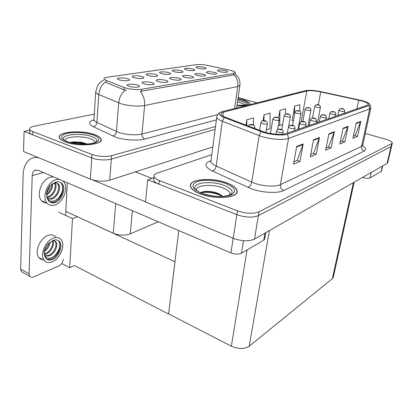 <?xml version="1.0" encoding="UTF-8"?>
<svg xmlns="http://www.w3.org/2000/svg" width="413" height="413" viewBox="0 0 413 413"><rect width="100%" height="100%" fill="white"/><g stroke="black" fill="none" stroke-linecap="round" stroke-linejoin="round"><path stroke-width="0.62" d="M225.307 70.664C220.341 69.689 217.703 69.699 217.383 70.695L219.535 71.609C223.345 72.44 225.999 72.569 227.496 71.996C227.826 71.599 227.093 71.16 225.307 70.664M180.961 70.747C177.229 69.673 171.034 69.766 172.407 70.902L174.338 71.738C178.442 72.636 181.322 72.75 182.99 72.069C183.3 71.661 182.623 71.222 180.961 70.747M192.742 68.992C187.533 67.975 184.776 68.011 184.456 69.09L186.428 69.931C190.414 70.804 193.196 70.922 194.791 70.282C195.096 69.89 194.409 69.461 192.742 68.992M141.933 76.565C137.875 75.316 130.632 75.574 132.454 76.926L134.225 77.716C138.742 78.733 141.964 78.816 143.884 77.969C144.204 77.525 143.554 77.055 141.933 76.565M178.927 78.248C174.952 77.061 168.344 77.241 169.913 78.511L171.911 79.394C176.201 80.359 179.247 80.463 181.044 79.704C181.4 79.255 180.693 78.764 178.927 78.248M151.994 82.646C147.777 81.33 140.41 81.64 142.32 83.08L144.199 83.922C148.783 84.975 152.072 85.057 154.054 84.175C154.421 83.689 153.734 83.178 151.994 82.646M203.976 67.319C198.958 66.338 196.278 66.354 195.948 67.365L197.956 68.217C201.823 69.054 204.523 69.177 206.046 68.579C206.345 68.202 205.653 67.784 203.976 67.319M191.384 76.209C187.528 75.083 181.245 75.212 182.67 76.405L184.719 77.298C188.875 78.227 191.813 78.341 193.527 77.639C193.878 77.2 193.165 76.725 191.384 76.209M214.533 72.425C209.391 71.413 206.67 71.439 206.366 72.502L208.488 73.416C212.406 74.278 215.147 74.402 216.711 73.788C217.047 73.38 216.324 72.925 214.533 72.425M203.242 74.273C197.904 73.22 195.091 73.261 194.807 74.402L196.893 75.311C200.93 76.204 203.764 76.322 205.4 75.667C205.746 75.243 205.024 74.779 203.242 74.273M155.603 74.531C151.659 73.338 144.798 73.535 146.45 74.81L148.288 75.62C152.655 76.596 155.753 76.689 157.585 75.904C157.9 75.471 157.239 75.016 155.603 74.531M168.597 72.59C164.761 71.459 158.246 71.604 159.754 72.807L161.643 73.628C165.871 74.567 168.86 74.67 170.605 73.937C170.915 73.519 170.249 73.07 168.597 72.59M137.415 85.032C133.063 83.638 125.253 84.03 127.374 85.563L129.176 86.379C133.931 87.479 137.353 87.546 139.439 86.591C139.811 86.09 139.135 85.568 137.415 85.032M165.814 80.39C161.72 79.141 154.751 79.379 156.481 80.731L158.422 81.598C162.856 82.605 166.016 82.703 167.9 81.882C168.267 81.413 167.57 80.917 165.814 80.39M127.529 78.713C123.353 77.391 115.686 77.721 117.7 79.167L119.403 79.926C124.081 80.989 127.431 81.062 129.45 80.143C129.77 79.683 129.13 79.208 127.529 78.713M231.089 70.509L207.858 65.471C203.418 64.583 199.649 64.304 196.557 64.624L106.91 77.283C104.742 77.608 103.735 78.14 103.906 78.878L106.053 80.37L124.091 87.489C129.816 89.347 135.65 89.951 141.587 89.301L233.773 73.385L235.271 72.59C235.173 71.924 233.779 71.232 231.089 70.509M158.267 221.76L130.245 233.872C124.845 235.715 119.192 235.508 113.286 233.242L65.817 211.384M29.638 130.312L24.073 131.458L91.763 157.931C98.423 160.12 104.943 160.518 111.314 159.108L215.127 129.393L111.314 159.108C104.943 160.518 98.423 160.12 91.763 157.931L32.684 134.829C30.939 134.132 29.901 133.384 29.571 132.578L29.602 131.618M24.073 131.458L23.546 151.473L90.37 179.149C96.941 181.426 103.384 181.772 109.693 180.187L212.767 146.951M77.51 216.768L72.476 218.611L58.775 212.241M175.009 261.666L168.576 314.03L74.469 265.585L69.699 267.707L61.671 263.53M69.699 267.707L72.476 218.611M168.576 314.03L178.762 230.547M75.6 215.891L174.88 261.734M153.729 179.01L153.636 179.892C153.915 181.446 155.68 182.882 158.933 184.198L236.856 214.672C245.456 217.553 252.632 217.873 258.383 215.632L391.044 146.6L391.71 145.804L391.044 146.6L258.383 215.632C252.632 217.873 245.456 217.553 236.856 214.672L147.694 179.805L145.5 201.983L233.216 238.316C241.672 241.3 248.755 241.564 254.47 239.101L387.079 163.409L387.755 162.546M153.863 177.678L147.694 179.805M333.327 277.087L332.382 278.625L249.199 346.223C244.367 349.253 238.42 349.243 231.352 346.192L168.705 313.947M248.946 104.892L249.917 103.808C249.813 102.445 247.459 101.087 242.854 99.734L237.981 98.609M94.944 134.721C82.404 129.739 56.684 131.633 59.296 137.694C59.818 139.16 61.707 140.534 64.96 141.814C77.644 147.08 103.673 144.963 101.133 139.202C100.658 137.57 98.599 136.078 94.944 134.721M235.1 73.808L237.816 76.612C239.483 78.929 240.18 81.81 239.912 85.248L237.749 86.523C238.26 82.022 237.077 78.14 234.207 74.882L140.214 91.438C143.502 95.418 144.973 100.111 144.622 105.516C138.949 106.761 127.318 105.873 120.694 103.653L98.795 94.515C96.993 93.746 95.971 92.977 95.723 92.218L95.759 91.531M126.641 90.323L123.91 89.74L105.119 82.161C101.386 85.29 99.28 89.409 98.795 94.515L96.921 122.398L118.407 132.351C124.907 134.741 136.357 135.51 141.969 133.972L217.63 114.618M236.969 105.62L245.797 105.682M94.293 114.112L34.14 126.208C30.774 126.93 29.287 127.968 29.669 129.331C29.994 130.126 31.037 130.869 32.787 131.556L91.985 154.488C98.666 156.666 105.196 157.064 111.577 155.691L215.509 126.548M257.082 102.842L238.141 97.483M226.747 182.856C212.308 177.254 189.505 178.881 190.372 185.829C190.667 188.669 193.904 191.338 200.093 193.826C214.512 199.727 237.687 198.044 237.165 191.482C237.052 188.318 233.582 185.442 226.747 182.856M360.745 100.648C365.887 102.032 368.417 103.327 368.344 104.53L367.467 105.176L285.796 133.631C281.558 135.273 269.261 134.086 262.322 131.339L225.426 117.287C222.504 116.146 221.001 115.041 220.909 113.973C220.919 113.188 221.745 112.579 223.397 112.155L306.771 91.005C309.998 90.395 314.644 90.7 320.72 91.923L360.745 100.648M361.334 100.457L321.123 91.696C314.634 90.38 309.528 90.008 305.806 90.581L221.9 111.701C217.558 113.064 218.301 114.984 224.14 117.473L261.047 131.566C268.858 134.669 282.755 136.011 287.5 134.148L368.917 105.552C370.332 105.01 370.255 104.226 368.685 103.204C367.116 102.238 364.664 101.324 361.334 100.457M296.699 146.439L293.467 164.183L299.946 161.369L303.183 143.894L296.699 146.439M293.906 161.777L297.164 160.378L303.183 143.894M297.04 160.43L299.946 161.369M313.519 139.847L310.266 156.883L316.198 154.307L319.455 137.524L313.519 139.847M310.71 154.57L313.498 153.378L319.455 137.524M313.379 153.429L316.198 154.307M356.151 123.146L352.909 138.36L357.555 136.342L360.792 121.329L356.151 123.146M353.347 136.295L355.082 135.552L360.792 121.329M354.968 135.598L357.555 136.342M343.089 128.262L339.832 144.039L344.855 141.855L348.107 126.295L343.089 128.262M340.276 141.896L342.31 141.024L348.107 126.295M342.196 141.076L344.855 141.855M328.924 133.812L325.666 150.193L331.118 147.828L334.375 131.68L328.924 133.812M326.11 147.968L328.495 146.945L334.375 131.68M328.376 146.997L331.118 147.828M211.735 154.663L157.27 173.083C154.973 173.883 153.884 174.957 154.008 176.299C154.281 177.833 156.052 179.257 159.315 180.564L237.449 210.826C246.071 213.691 253.262 214.022 259.023 211.817L392.298 143.301C392.458 141.964 390.13 140.57 385.324 139.124L365.231 133.44M285.497 113.921L285.564 108.722L279.911 110.333L278.594 118.123M299.761 111.082L299.879 104.644L294.634 106.136L292.058 120.72L292.409 120.606M253.427 124.963L253.427 117.881L246.809 119.765L245.998 125.124M266.364 129.842L270.025 128.66L270.123 113.121L264.015 114.86L263.086 120.658M264.015 114.86L263.995 120.648M279.911 110.333L279.756 125.516L282.637 124.587M279.756 125.516L278.29 125.371M293.416 120.699L292.084 120.575M294.634 106.136L294.5 114.618M246.809 119.765L246.824 125.438M248.249 125.98L249.318 124.788L250.83 124.53L251.223 124.989C252.844 125.247 253.236 125.129 252.4 124.638L250.882 124.514L252.044 124.741L251.574 124.886L250.83 124.53M250.882 124.514L249.891 124.514M371.199 172.474L369.95 177.946L381.24 171.328L382.479 166.036M381.591 170.879L381.24 171.328M369.95 177.946C368.396 178.576 366.011 178.437 362.8 177.523L362.867 177.234M362.516 177.43L362.8 177.523M243.505 240.702L241.497 253.241L263.757 240.196L264.981 233.102M151.948 178.339L135.371 171.906M145.515 201.818L92.698 179.949M23.164 272.642L21.362 271.646L20.65 269.111L29.086 273.757L32.209 175.67C32.338 173.088 33.185 171.318 34.744 170.362L38.182 170.301L230.924 252.901L233.169 238.296M38.992 157.869C36.065 157.141 33.386 157.415 30.954 158.69C26.102 161.571 23.5 166.95 23.154 174.833L20.65 269.111M29.086 273.757L29.777 276.302C30.681 277.371 31.935 277.577 33.546 276.927L58.842 265.946C61.418 264.537 62.91 262.276 63.313 259.163M65.605 215.416L67.314 182.783M265.838 232.612L264.743 238.962L263.757 240.196M241.497 253.241C238.606 254.537 235.085 254.423 230.924 252.901M265.931 132.501L267.381 123.626C266.757 124.261 265.11 124.267 262.446 123.637L260.846 122.646L261.997 121.004L263.489 120.746L263.897 121.185C265.476 121.432 265.843 121.324 265.007 120.854L263.54 120.735L264.676 120.952L264.232 121.086L263.489 120.746M263.54 120.735L262.565 120.735M277.593 129.486L279.198 119.997C278.599 120.586 277.015 120.575 274.454 119.977L272.848 119.006L273.953 117.442L275.425 117.184L275.848 117.602C277.381 117.839 277.727 117.736 276.891 117.287L275.471 117.168L276.576 117.38L276.158 117.504L275.425 117.184M275.471 117.168L274.511 117.173M288.625 126.45L290.36 116.569C289.781 117.111 288.259 117.091 285.786 116.518L284.185 115.573L285.244 114.076L286.694 113.818L287.123 114.215C288.62 114.447 288.95 114.349 288.114 113.921L286.694 113.818M286.736 113.802L285.796 113.812M282.864 134.23L283.21 132.217C282.564 132.883 280.886 132.888 278.166 132.227L276.447 131.133L277.526 129.537L279.193 129.207L279.647 129.682C281.284 129.94 281.651 129.816 280.752 129.31L279.24 129.192L280.422 129.424L279.978 129.568L279.193 129.207M279.24 129.192L278.145 129.207M294.541 130.585L294.965 128.211C294.345 128.82 292.729 128.81 290.117 128.185L288.393 127.121L289.425 125.598L291.067 125.268L291.532 125.717C293.122 125.97 293.467 125.851 292.574 125.371L291.113 125.253L292.259 125.475L291.846 125.614L291.067 125.268M291.113 125.253L290.04 125.273M305.62 126.724L306.043 124.432C305.444 124.989 303.891 124.974 301.376 124.38L299.657 123.342L300.643 121.887L302.259 121.556L302.734 121.99C304.283 122.227 304.608 122.119 303.715 121.659L302.301 121.546L303.421 121.758L303.028 121.892L302.259 121.556M302.301 121.546L301.247 121.567M316.079 123.079L316.503 120.859C315.924 121.376 314.427 121.355 312.001 120.782L310.287 119.775L311.232 118.381L312.822 118.056L313.307 118.464C314.814 118.701 315.119 118.598 314.231 118.159L312.863 118.041L313.957 118.247L313.586 118.371L312.822 118.056M312.863 118.041L311.83 118.066M53.54 176.883L50.443 177.198C41.734 179.18 35.755 195.127 41.63 200.713C43.035 202.2 44.78 202.922 46.865 202.881M59.157 179.288L56.07 179.619C47.387 181.648 41.372 197.698 47.206 203.284C49.24 205.38 51.806 205.942 54.908 204.972C63.664 202.473 69.219 186.604 63.22 181.199L62.884 180.884M59.916 182.133L61.269 183.14L62.874 187.29C62.6 194.058 59.508 198.653 53.587 201.069C50.84 201.642 48.739 200.775 47.273 198.472M55.017 202.582C62.095 200.594 66.622 187.745 61.78 183.362C60.241 181.859 58.3 181.431 55.956 182.076L50.009 185.674C48.042 188.199 46.85 190.997 46.426 194.069L47.691 199.448L48.832 201.224C50.463 202.897 52.528 203.351 55.017 202.582M50.118 202.256L54.18 202.2C60.107 199.298 63.008 194.327 62.874 187.29M56.596 182.887L58.29 183.945L56.715 182.923L53.535 182.985M52.456 183.599C52.792 188.142 50.866 191.931 46.684 194.967M51.677 184.152C52.343 186.371 49.286 192.525 46.71 193.981M55.001 182.711C58.14 186.469 53.933 196.165 47.898 197.502L47.03 197.672M54.413 182.773C56.88 187.053 52.998 195.612 47.025 197.104L46.906 197.135M58.29 183.945C61.831 187.43 57.644 197.698 51.403 199.097L47.547 198.906M57.402 183.558C60.861 187.492 56.886 197.058 50.525 198.694L47.454 198.761M46.855 192.623L49.395 188.173L50.102 185.571L49.395 188.173M46.617 192.907L49.4 188.271M47.381 190.341L48.631 187.693M56.715 182.923L55.192 182.345M47.691 199.448C46.432 196.733 46.349 193.625 47.454 190.114M57.624 178.803L57.288 178.488M62.513 185.375C63.261 190.026 61.671 194.518 57.743 198.849M55.548 236.783C53.669 234.76 51.145 234.305 47.97 235.415C39.942 238.017 34.062 252.358 38.91 257.557C40.154 259.044 41.785 259.762 43.809 259.71M53.391 238.105C45.389 240.758 39.478 255.188 44.284 260.386C46.271 262.647 48.946 263.112 52.312 261.775C60.381 258.719 65.873 244.486 60.938 239.442C59.069 237.423 56.555 236.974 53.391 238.105M57.789 240.273L58.878 241.207L60.019 244.393C59.771 250.676 56.777 255.219 51.031 258.022C48.14 258.858 46.008 258.084 44.635 255.704M52.41 259.545C58.935 257.103 63.411 245.57 59.426 241.481C57.908 239.829 55.863 239.468 53.287 240.397L47.521 244.341C45.621 246.886 44.465 249.607 44.057 252.503L45.296 257.371L45.962 258.424C47.557 260.231 49.71 260.603 52.41 259.545M47.005 259.374L51.604 259.121C57.361 255.833 60.164 250.918 60.019 244.393M50.056 242.054C49.653 245.781 47.774 248.9 44.423 251.409M49.075 242.813C48.326 245.812 46.845 248.275 44.635 250.195M52.838 240.634C55.084 244.202 50.99 252.606 45.544 254.253L44.403 254.542M52.281 240.856C53.705 244.739 50.076 252.1 44.702 253.819L44.341 253.928M54.439 240.81L55.92 241.837L54.046 240.712L52.714 240.645M55.92 241.837C58.785 245.048 54.686 254.248 48.925 256.008L44.81 256.024M55.063 241.409C57.83 245.121 53.943 253.561 48.078 255.57L44.692 255.817M54.046 240.712L53.215 240.428M45.296 257.371C44.124 255.058 43.995 252.286 44.919 249.06M59.766 242.983C60.231 247.852 58.228 252.405 53.747 256.643M237.485 102.032L240.263 102.703C242.865 103.467 244.486 104.262 245.126 105.098M237.976 98.645L242.772 99.755C247.325 101.092 249.659 102.434 249.757 103.787L248.43 105.021M246.318 105.552C243.866 105.924 240.748 105.929 236.974 105.578M64.949 140.575C64.547 136.476 82.141 135.428 90.731 138.876C93.612 139.971 95.088 141.163 95.176 142.464M94.799 134.757C98.408 136.099 100.447 137.575 100.917 139.191C103.431 144.891 77.675 146.982 65.125 141.778C61.904 140.508 60.035 139.15 59.513 137.694C56.932 131.701 82.383 129.827 94.799 134.757M70.158 142.454L73.488 141.871L81.531 142.289L87.2 143.998M70.468 142.531L72.74 142.263L81.97 142.821L86.704 144.034M72.218 142.939C76.106 142.588 80.303 142.975 84.815 144.101M196.49 190.362C195.158 185.112 212.024 183.651 222.7 187.869C228.229 190.037 230.64 192.37 229.927 194.874M226.618 182.907C233.376 185.468 236.809 188.313 236.923 191.441C237.439 197.941 214.512 199.603 200.243 193.769C194.115 191.302 190.904 188.664 190.615 185.85C189.758 178.974 212.328 177.368 226.618 182.907M200.279 193.098C202.117 190.62 212.669 190.718 219.127 193.883L222.633 196.325M202.21 191.978C208.126 191.095 214.419 192.097 221.089 194.982M201.146 192.907C205.911 191.384 216.655 192.985 222.23 196.345M298.01 129.372L300.917 113.322C300.359 113.823 298.888 113.802 296.503 113.25L294.903 112.331L295.925 110.891L297.35 110.632L297.794 111.014C299.244 111.242 299.559 111.149 298.728 110.736L297.35 110.632M297.391 110.617L296.467 110.627M308.005 125.893L310.917 110.245C310.38 110.71 308.96 110.684 306.652 110.157L305.057 109.259L306.038 107.876L307.448 107.617L307.897 107.984C309.311 108.201 309.605 108.113 308.779 107.716L307.448 107.617M307.484 107.602L306.575 107.617M317.489 122.589L320.405 107.328C319.889 107.762 318.511 107.726 316.281 107.22L314.685 106.347L315.635 105.016L317.024 104.752L317.478 105.108C318.857 105.32 319.141 105.238 318.315 104.856L317.024 104.752M317.06 104.742L316.167 104.757M325.971 119.631L326.394 117.483C325.836 117.963 324.391 117.932 322.047 117.385L320.338 116.409L321.247 115.072L322.811 114.742L323.302 115.134C324.768 115.361 325.062 115.263 324.179 114.845L322.811 114.742M322.847 114.731L321.835 114.757M335.341 116.368L335.759 114.282C335.222 114.726 333.823 114.69 331.556 114.169L329.853 113.219L330.73 111.933L332.269 111.608L332.77 111.98C334.194 112.202 334.473 112.109 333.596 111.706L332.269 111.608M332.305 111.593L331.309 111.624M344.225 113.276L344.638 111.247C344.127 111.66 342.769 111.618 340.575 111.118L338.877 110.199L339.723 108.955L341.241 108.629L341.742 108.991C343.136 109.208 343.399 109.12 342.532 108.727L341.241 108.629M341.277 108.619L340.297 108.65M113.286 233.242L115.712 203.526M109.693 180.187L111.577 155.691M90.37 179.149L91.985 154.488M130.245 233.872L132.372 210.666M135.908 172.118L135.944 171.72M106.053 80.37L105.898 82.564M124.091 87.489L123.91 89.74M141.587 89.301L141.401 91.345M233.773 73.385L233.531 75.094M233.216 238.316L237.449 210.826M254.47 239.101L259.023 211.817M387.079 163.409L391.684 143.879M332.382 278.625L353.389 182.639M249.199 346.223L269.421 230.568M231.352 346.192L247.072 249.973M216.397 119.915L144.751 139.016C142.862 138.107 141.938 136.429 141.969 133.972L144.622 105.516L237.749 86.523L234.594 108.505M144.751 139.016C137.777 141.014 123.368 140.069 115.242 137.033L93.338 126.703C88.212 123.921 88.403 121.639 93.911 119.858C94.154 120.71 95.15 121.561 96.921 122.398C96.565 124.767 95.372 126.202 93.338 126.703M125.263 90.106C121.437 93.359 119.243 97.628 118.686 102.914L116.435 131.551C116.048 133.982 114.829 135.469 112.78 136.011M32.787 131.556L32.684 134.829M93.968 119.027L93.73 120.193C93.39 120.488 93.503 120.503 94.071 120.229M362.588 145.918C366.011 148.03 366.568 149.733 364.256 151.024L283.746 190.491C281.284 189.34 280.164 187.388 280.391 184.632L361.514 146.388L362.666 145.133M283.746 190.491C277.908 193.609 261.976 192.799 251.197 188.756L212.406 171.034C204.672 166.986 203.826 163.682 209.876 161.132L210.904 160.771M261.047 131.566L259.168 135.557L251.734 182.123L254.408 183.196C263.019 186.366 275.672 187.043 280.391 184.632L288.553 138.396C283.303 140.528 267.825 139.052 259.168 135.557L222.349 121.272C218.751 119.837 216.892 118.448 216.773 117.106L216.815 116.74M224.14 117.473L222.349 121.272L216.185 166.047L251.734 182.123C251.119 184.864 249.829 186.619 247.862 187.394M287.5 134.148L288.553 138.396L369.712 108.934L368.917 105.552M370.828 107.953L369.712 108.934L361.514 146.388C361.246 148.628 362.16 150.172 364.256 151.024M159.315 180.564L158.933 184.198M210.929 160.667L210.857 161.178C210.929 162.805 212.705 164.426 216.185 166.047C215.643 168.68 214.383 170.342 212.406 171.034M210.862 161.318L209.876 161.132M223.397 112.155L222.855 116.094M358.727 100.168L356.884 108.862M320.72 91.923L318.278 104.809M306.771 91.005L301.206 121.577M328.82 134.349L334.215 132.232M342.981 128.784L347.947 126.827M356.042 123.647L360.632 121.84M313.415 140.41L319.29 138.097M296.591 147.023L303.023 144.493M252.937 124.747C253.892 124.695 254.527 125.604 254.842 127.472L253.546 127.999M43.453 172.557L32.209 175.67M237.733 100.307L241.094 101.108C245.296 102.367 247.113 103.58 246.556 104.747C247.32 104.344 245.43 105.857 237.031 105.191M237.929 98.975L242.023 99.931C251.532 103.663 249.865 105.429 237.026 105.227M66.818 141.396L64.185 140.167C58.45 134.803 80.891 132.237 91.97 136.708C95.708 138.133 97.313 139.666 96.781 141.308C95.868 141.731 98.449 141.509 92.073 143.383C85.589 144.844 73.493 143.884 67.66 141.7M93.457 135.072C100.633 138.154 100.71 140.859 93.694 143.187C86.637 145.004 73.659 144.183 66.601 141.427C59.617 138.149 59.859 135.443 67.34 133.311C76.178 131.809 84.882 132.397 93.457 135.072M201.776 193.16C199.252 192.21 197.207 191.028 195.654 189.619C190.347 182.938 210.8 180.125 223.985 185.349C230.939 188.106 233.433 190.971 231.471 193.94L228.327 195.437C225.534 196.211 221.833 196.505 217.228 196.33C214.972 196.299 207.574 195.225 202.453 193.413M225.436 183.398C235.085 187.44 237.047 191.224 231.311 194.745C225.168 197.559 210.883 196.856 201.559 193.222C191.983 188.855 190.414 185.06 196.851 181.834C203.32 179.33 216.417 180.073 225.436 183.398M235.26 72.678L235.059 74.103M387.704 162.768L392.298 143.301M333.27 277.366L354.127 182.221M103.823 80.065C99.079 82.646 99.445 83.266 97.633 85.563L95.723 92.218L93.916 119.842M29.669 129.331L29.571 132.578M239.896 85.377L236.623 107.994M101.046 140.425L101.133 139.202M219.494 112.821C217.852 113.895 216.949 115.32 216.773 117.106L210.867 161.349M369.841 104.277L370.786 108.123L362.588 145.975M154.008 176.299L153.636 179.892M237.083 191.999L237.165 191.482M254.692 128.433L254.836 127.509M252.508 124.612L250.484 124.437M381.566 170.987L382.758 165.876M36.37 169.924L34.744 170.362M29.777 276.302L21.362 271.646M267.381 123.626C267.134 121.84 266.504 120.947 265.487 120.947M259.622 130.312L260.846 122.646M265.105 120.833L263.148 120.658M279.198 119.997C279.007 118.273 278.377 117.4 277.324 117.369M270.443 133.513L272.848 119.006M276.984 117.266L275.079 117.101M290.36 116.569C290.205 114.902 289.59 114.045 288.506 113.988M281.769 129.636L284.185 115.573M288.202 113.9L286.348 113.735M283.21 132.217C282.982 130.348 282.322 129.414 281.238 129.408M275.92 134.23L276.447 131.133M280.85 129.29L278.806 129.109M294.965 128.211C294.799 126.424 294.149 125.506 293.008 125.454M287.35 133.089L288.393 127.121M292.667 125.351L290.685 125.18M306.043 124.432C305.925 122.713 305.279 121.809 304.107 121.732M298.599 129.171L299.657 123.342M303.803 121.639L301.872 121.474M316.503 120.859C316.415 119.197 315.78 118.314 314.587 118.216M309.223 125.469L310.287 119.775M314.314 118.139L312.44 117.973M41.63 200.713L47.206 203.284M61.269 183.14L61.78 183.362M38.91 257.557L44.284 260.386M58.878 241.207L59.426 241.481M249.741 103.9L249.669 104.36M100.829 140.405L100.798 140.895M59.513 137.694L59.493 138.149M73.488 141.871L72.74 142.263M81.531 142.289L81.97 142.821M236.84 191.957L236.69 192.948M190.615 185.85L190.517 186.655M300.917 113.322C300.798 111.706 300.184 110.865 299.079 110.792M292.595 125.335L294.903 112.331M298.811 110.715L297.009 110.555M310.917 110.245C310.834 108.691 310.23 107.865 309.105 107.767M302.822 121.468L305.057 109.259M308.857 107.7L307.102 107.54M320.405 107.328C320.343 105.811 319.745 105 318.609 104.897M312.502 117.963L314.685 106.347M318.392 104.84L316.678 104.685M326.394 117.483C326.332 115.872 325.702 115.01 324.499 114.891M319.27 121.969L320.338 116.409M324.257 114.824L322.429 114.664M335.759 114.282C335.733 112.728 335.113 111.882 333.89 111.747M328.784 118.655L329.853 113.219M333.668 111.691L331.892 111.531M344.638 111.247C344.628 109.724 344.014 108.898 342.795 108.769M337.808 115.511L338.877 110.199M342.599 108.712L340.864 108.557"/></g></svg>
